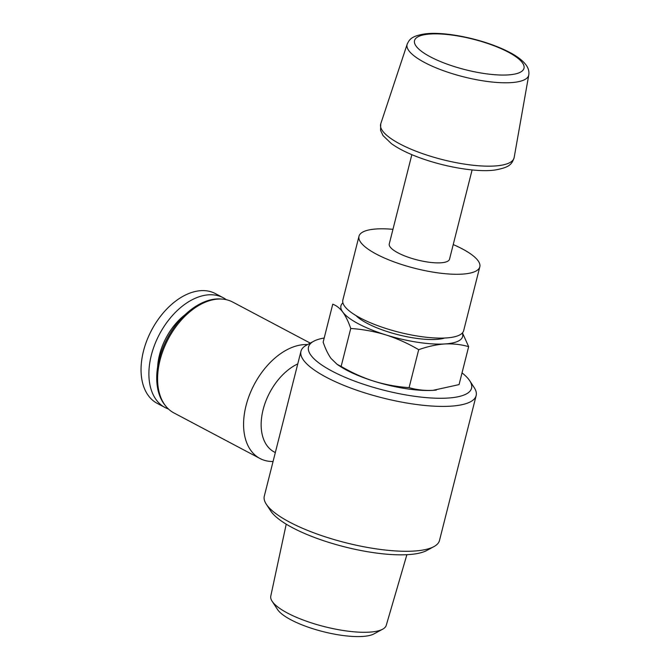 <?xml version="1.0" encoding="UTF-8"?>
<svg xmlns="http://www.w3.org/2000/svg" width="670" height="670" viewBox="0 0 670 670"><rect width="100%" height="100%" fill="white"/><g stroke="black" fill="none" stroke-linecap="round" stroke-linejoin="round"><path stroke-width="1" d="M462.292 333.057A62.745 17.495 -165.8 0 1 444.746 343.961A62.745 17.495 -165.8 0 1 385.786 334.874A62.745 17.495 -165.8 0 1 342.814 312.12C339.765 308.158 336.415 305.52 332.755 304.197L323.149 342.144C325.444 348.869 328.082 354.313 331.081 358.492L337.077 364.304L341.139 366.415L350.737 328.467C348.45 321.751 345.804 316.299 342.814 312.12A62.745 17.495 -165.8 0 1 342.898 302.848M462.459 332.881L468.657 346.658C461.06 344.464 453.088 343.568 444.746 343.961C436.346 344.581 427.669 346.491 418.691 349.698C408.139 343.484 397.168 338.543 385.786 334.874C374.363 331.424 362.679 329.288 350.737 328.467M472.116 169.912L449.536 259.173A31.08 8.668 -165.8 0 1 417.276 259.943A31.08 8.668 -165.8 0 1 389.27 243.922L411.849 154.669M453.23 244.567A62.318 17.37 -165.8 0 1 462.375 248.93A62.318 17.37 -165.8 0 1 479.812 266.828A62.318 17.37 -165.8 0 1 415.14 268.385A62.318 17.37 -165.8 0 1 358.986 236.259A62.318 17.37 -165.8 0 1 392.963 229.324M479.812 266.828L463.665 330.662A62.318 17.37 -165.8 0 1 398.985 332.211A62.318 17.37 -165.8 0 1 342.839 300.085L358.986 236.259M444.679 338.032A50.2 13.995 -165.8 0 1 398.34 334.782A50.2 13.995 -165.8 0 1 356.03 315.603M341.139 366.415C351.691 372.637 362.663 377.578 374.044 381.247C385.468 384.697 397.151 386.833 409.094 387.645C416.69 389.848 424.663 390.744 433.004 390.342L459.059 384.605L468.657 346.658M409.094 387.645L418.691 349.698M406.883 554.701L386.255 625.328A59.555 16.608 -165.8 0 1 382.629 629.214L373.944 633.904A51.967 14.489 -165.8 0 1 323.216 631.668A51.967 14.489 -165.8 0 1 277.522 609.499L272.12 601.25A59.555 16.608 -165.8 0 1 270.781 596.107L286.224 524.174M382.629 629.214A59.555 16.608 -165.8 0 1 324.481 626.651A59.555 16.608 -165.8 0 1 272.12 601.25M462.024 372.889A84.085 23.442 -165.8 0 1 469.712 380.728L474.176 387.553A90.358 25.192 -165.8 0 1 476.152 395.593L439.495 540.481A90.358 25.192 -165.8 0 1 433.925 546.611L426.757 550.489A84.085 23.442 -165.8 0 1 344.673 546.879A84.085 23.442 -165.8 0 1 270.747 511.009L266.283 504.192A90.358 25.192 -165.8 0 1 264.298 496.143L300.964 351.264A90.358 25.192 -165.8 0 1 306.525 345.134L313.702 341.256A84.085 23.442 -165.8 0 1 324.196 338.015M433.925 546.611A90.358 25.192 -165.8 0 1 345.72 542.733A90.358 25.192 -165.8 0 1 266.283 504.192M476.152 395.593A90.358 25.192 -165.8 0 1 382.377 397.854A90.358 25.192 -165.8 0 1 300.964 351.264M469.712 380.728A84.085 23.442 -165.8 0 1 384.287 390.317A84.085 23.442 -165.8 0 1 313.702 341.256M436.363 390.049A62.745 17.495 -165.8 0 1 434.972 390.191A62.745 17.495 -165.8 0 1 433.004 390.342A62.745 17.495 -165.8 0 1 374.044 381.247A62.745 17.495 -165.8 0 1 339.765 366.105L337.069 364.321M297.765 363.902A50.325 31.808 117.9 0 0 263.344 408.767A50.325 31.808 117.9 0 0 274.264 452.007L275.328 452.568M226.343 299.708A62.117 39.27 117.9 0 0 223.227 297.748L215.388 293.594A62.117 39.27 117.9 0 0 151.613 330.117A62.117 39.27 117.9 0 0 157.249 403.399L165.088 407.544A62.117 39.27 117.9 0 0 168.463 409.027M307.538 344.581A62.745 39.664 117.9 0 0 250.412 392.595A62.745 39.664 117.9 0 0 259.943 458.481A62.745 39.664 117.9 0 0 273.067 461.504M310.26 343.115L232.683 302.044A62.745 39.664 117.9 0 0 222.34 299.105A62.745 39.664 117.9 0 0 168.262 338.936A62.745 39.664 117.9 0 0 165.716 406.053A62.745 39.664 117.9 0 0 173.957 412.954L259.943 458.481M222.34 299.105L220.824 298.988A62.117 39.27 117.9 0 0 167.291 338.425A62.117 39.27 117.9 0 0 164.77 404.864L165.716 406.053M185.18 314.632A50.2 31.733 117.9 0 0 157.668 366.591M223.227 297.748A62.117 39.27 117.9 0 0 159.452 334.271A62.117 39.27 117.9 0 0 165.088 407.544M508.212 52.093A56.464 15.745 -165.8 0 1 483.288 73.373A56.464 15.745 -165.8 0 1 416.313 37.914A56.464 15.745 -165.8 0 1 508.212 52.093M407.184 44.17C409.42 39.304 411.69 36.071 424.579 33.952C444.428 31.063 484.368 39.078 509.669 52.386C517.156 56.288 522.583 60.426 525.942 64.814C528.362 68.055 529.308 71.422 528.781 74.931A62.72 17.487 -165.8 0 1 463.606 76.849A62.72 17.487 -165.8 0 1 407.184 44.17L380.753 123.799A68.817 19.187 -165.8 0 0 442.652 159.653A68.817 19.187 -165.8 0 0 514.158 157.55C511.846 164.443 509.451 167.349 495.423 169.937C477.836 172.801 440.709 166.872 411.581 154.552C403.373 151.068 396.607 147.408 391.305 143.564L383.047 135.591L380.56 130.34L380.753 123.799M528.781 74.931L514.158 157.55"/></g></svg>
